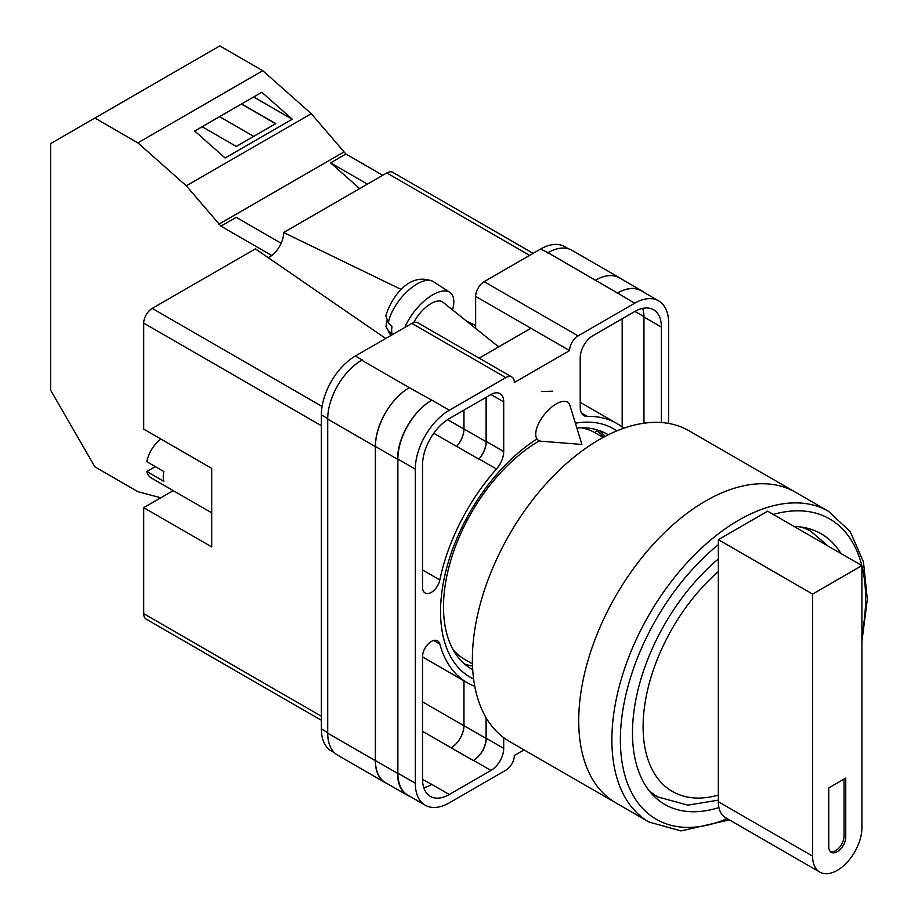 <?xml version="1.0" encoding="UTF-8"?>
<svg xmlns="http://www.w3.org/2000/svg" width="918" height="918" viewBox="0 0 918 918"><rect width="100%" height="100%" fill="white"/><g stroke="black" fill="none" stroke-linecap="round" stroke-linejoin="round"><path stroke-width="1.38" d="M473.608 679.022A143.415 82.804 -60 0 1 440.548 611.595A143.415 82.804 -60 0 1 536.789 439.091M575.391 423.198A143.415 82.804 -60 0 1 616.873 430.875M608.278 434.788A135.6 78.294 120 0 0 607.177 434.134A135.6 78.294 120 0 0 576.871 428.017M539.394 440.835A135.6 78.294 120 0 0 443.497 606.924A135.6 78.294 120 0 0 471.577 668.992A135.6 78.294 120 0 0 472.701 669.624M552.625 391.194L541.953 391.573M605.077 436.429A135.6 78.294 120 0 0 599.351 430.553M475.65 328.437L475.65 296.388A12.026 6.942 -60 0 1 484.153 281.654L578.076 335.885L634.613 303.25A48.08 27.758 120 0 1 658.654 300.874A48.08 27.758 120 0 1 668.614 322.884L668.614 423.428M568.449 248.789L564.719 246.644A48.08 27.758 -60 0 0 540.679 249.019L484.153 281.654M334.6 752.886L331.329 751.004A48.08 27.758 -60 0 1 321.369 728.995L327.715 732.656M475.65 296.388L569.585 350.607L514.332 382.508A12.026 6.942 120 0 0 511.842 377.011L417.908 322.78A12.026 6.942 -60 0 0 411.907 323.377L355.369 356.012A48.08 27.758 -60 0 0 321.369 414.902L321.369 728.995M530.902 328.277L479.173 358.146M524.04 749.88L514.332 755.491A12.026 6.942 120 0 1 505.829 770.213L449.304 802.848A48.08 27.758 120 0 1 425.264 805.235A48.08 27.758 120 0 1 415.303 783.215L415.303 469.132A48.08 27.758 120 0 1 449.304 410.243L505.829 377.608A12.026 6.942 120 0 1 511.842 377.011M486.276 397.23L486.276 441.466A18.027 10.408 120 0 1 479.012 458.954L496.443 469.006A18.027 10.408 120 0 0 503.707 451.53L503.707 401.9A18.027 10.408 120 0 0 499.966 393.638A18.027 10.408 120 0 0 490.958 394.533L503.707 401.9M496.443 469.006A149.668 86.407 120 0 0 439.825 579.969A12.45 7.195 120 0 1 425.103 592.994A12.45 7.195 120 0 1 422.521 587.29L422.521 464.956A37.867 21.86 120 0 1 449.304 418.585L490.958 394.533M623.712 428.258A149.668 86.407 120 0 0 616.781 423.439A149.668 86.407 120 0 0 587.474 416.451A18.027 10.408 120 0 1 583.94 415.613A18.027 10.408 120 0 1 580.21 407.351L580.21 357.733A18.027 10.408 120 0 1 592.959 335.644L634.613 311.592A37.867 21.86 120 0 1 653.536 309.722A37.867 21.86 120 0 1 661.385 327.06L661.385 422.532M433.64 640.489L439.825 644.057A12.45 7.195 120 0 0 437.565 640.844A12.45 7.195 120 0 0 427.96 644.184A12.45 7.195 120 0 0 422.521 656.714L422.521 779.049A37.867 21.86 120 0 0 430.37 796.388A37.867 21.86 120 0 0 449.304 794.506L490.958 770.466A18.027 10.408 120 0 0 503.707 748.377L503.707 737.67M439.825 644.057A149.668 86.407 120 0 0 467.124 682.659A149.668 86.407 120 0 0 474.767 686.251M578.076 335.885A12.026 6.942 120 0 0 569.585 350.607M387.144 783.593A48.08 27.758 -60 0 1 385.273 782.675L337.675 755.193A48.08 27.758 -60 0 1 327.715 733.184L375.324 760.666L375.324 446.573A48.08 27.758 -60 0 1 409.325 387.683L431.873 400.179A48.08 27.758 120 0 0 397.873 459.069L415.303 469.132M361.726 360.2A48.08 27.758 -60 0 1 362.174 359.936L361.715 360.2A48.08 27.758 -60 0 0 327.715 419.09L327.715 733.184M547.484 252.955A48.08 27.758 -60 0 1 547.943 252.691L540.679 249.019M595.403 280.242L617.504 293.003A48.08 27.758 -60 0 1 641.544 290.627L619.443 277.867A48.08 27.758 -60 0 0 595.403 280.242L547.931 252.691A48.08 27.758 -60 0 1 571.983 250.304L619.581 277.787A48.08 27.758 -60 0 1 621.314 278.946M622.175 427.042L622.175 318.776M423.783 787.678A37.867 21.86 120 0 0 431.873 784.442L449.304 794.506M422.532 779.416L431.873 784.442M643.954 423.221L643.954 316.997A37.867 21.86 120 0 0 642.703 308.368M397.873 459.069L397.873 773.163A48.08 27.758 120 0 0 407.833 795.172L425.264 805.235M617.504 293.003L634.613 303.25M658.654 300.874L641.223 290.811A48.08 27.758 120 0 0 617.183 293.198M486.276 718.014L486.276 738.313L503.707 748.377M486.07 717.658L486.07 738.439A18.027 10.408 -60 0 1 473.321 760.517L473.527 760.402A18.027 10.408 120 0 0 486.276 738.313M463.877 680.789L463.877 725.725A18.027 10.408 -60 0 1 451.128 747.814L473.321 760.517M479.012 458.954A149.668 86.407 120 0 0 478.829 459.161A18.027 10.408 -60 0 0 486.07 441.696L486.07 397.356M447.582 419.641L463.877 429.039A18.027 10.408 -60 0 1 456.648 446.492A149.668 86.407 -60 0 1 456.728 446.4L478.829 459.161M464.565 664.001A135.6 78.294 120 0 0 472.518 666.032M410.449 796.675A48.08 27.758 -60 0 1 407.512 795.355L385.411 782.595A48.08 27.758 -60 0 1 375.451 760.586L375.451 446.492L397.551 459.252A48.08 27.758 -60 0 1 431.552 400.363M397.551 459.252L397.551 773.346A48.08 27.758 -60 0 0 407.512 795.355M641.544 290.627A48.08 27.758 -60 0 1 644.161 292.509M454.995 652.859L455.569 652.411M603.723 437.14A134.039 77.387 -60 0 0 597.136 430.726L594.749 432.585M375.451 446.492A48.08 27.758 -60 0 1 409.451 387.603M463.969 680.846L463.969 725.679A18.027 10.408 -60 0 1 451.22 747.757M463.969 410.116L463.969 428.947A18.027 10.408 -60 0 1 456.728 446.4M385.273 782.675A48.08 27.758 -60 0 1 375.324 760.666M463.877 429.039L463.877 410.162M595.541 280.174A48.08 27.758 -60 0 1 619.581 277.787M569.917 405.4A24.04 10.982 128.7 0 0 568.058 402.52A24.04 10.982 128.7 0 0 556.262 403.874A24.04 10.982 128.7 0 0 535.71 434.237A24.04 10.982 128.7 0 0 537.971 440.032A24.04 10.982 128.7 0 0 541.184 441.225L581.92 444.45L569.917 405.4M404.861 327.439A36.066 16.467 -51.3 0 1 426.824 298.832A36.066 16.467 -51.3 0 1 449.809 292.349A36.066 16.467 -51.3 0 1 453.813 301.494A36.066 16.467 -51.3 0 1 452.471 309.848M388.325 322.929L385.835 315.723C391.596 296.744 409.68 271.223 433.307 281.596A34.127 15.583 128.7 0 0 407.776 290.937A34.127 15.583 128.7 0 0 388.325 322.929L392.009 326.475A34.643 15.813 128.7 0 0 391.653 330.56A34.643 15.813 128.7 0 0 392.043 334.072L388.348 330.537A34.127 15.583 128.7 0 0 390.643 334.795L391.194 335.334M386.742 320.956L385.962 326.59L388.348 330.537M413.777 322.528A24.04 10.982 -51.3 0 1 442.889 302.16L498.669 346.889M281.149 243.259L236.224 217.325L220.928 226.161L186.32 185.826L137.849 142.852L94.875 118.043L50.674 143.564L50.674 390.276L94.875 466.837L137.849 491.658L160.788 497.797M94.875 118.043L219.827 45.9L262.8 70.709L311.271 113.694L345.879 154.017L382.76 175.304M186.32 185.826L311.271 113.694M137.849 142.852L262.8 70.709M225.105 157.999L292.257 119.237L261.837 92.259L194.685 131.033L225.105 157.999M345.879 154.017L330.583 162.853L359.661 188.638M218.771 224.244L343.722 152.101M220.928 226.161L271.682 255.456M330.583 162.853L367.452 184.139M202.144 126.73L236.282 146.432L275.767 123.632L241.629 103.929M253.689 96.964L292.257 119.237M253.712 136.369L219.574 116.666M275.561 123.758L241.423 104.055M649.026 822.046L615.875 802.906A179.412 103.585 -60 0 1 588.381 659.135A179.412 103.585 -60 0 1 705.586 501.033A179.412 103.585 -60 0 1 795.298 492.14A179.412 103.585 120 0 0 705.586 501.033A179.412 103.585 120 0 0 588.381 659.135A179.412 103.585 120 0 0 615.875 802.906L509.536 741.503A179.412 103.585 120 0 1 482.042 597.744A179.412 103.585 120 0 1 599.247 439.63A179.412 103.585 120 0 1 688.959 430.749L828.449 511.28A179.412 103.585 -60 0 0 738.738 520.173A179.412 103.585 -60 0 0 621.532 678.276A179.412 103.585 -60 0 0 649.026 822.046L680.984 830.916L729.397 819.889M453.217 649.887A130.735 75.483 120 0 0 464.692 659.399L472.437 663.875M603.172 437.438L595.415 432.963A130.735 75.483 120 0 0 581.45 427.788M840.945 553.508A156.278 90.228 120 0 0 821.128 533.783A156.278 90.228 120 0 0 794.127 526.473M718.335 558.97A156.278 90.228 120 0 0 636.794 695.133A156.278 90.228 120 0 0 664.85 804.455A156.278 90.228 120 0 0 718.92 807.542M861.91 565.603L861.91 827.68A34.861 20.127 -60 0 1 837.25 870.379A34.861 20.127 -60 0 1 819.82 872.1A34.861 20.127 -60 0 1 812.602 856.138L812.602 594.072L718.335 539.646L767.643 511.188L861.91 565.603L812.602 594.072M828.759 846.821A12.026 6.942 120 0 0 831.249 852.317A12.026 6.942 120 0 0 840.509 849.104A12.026 6.942 120 0 0 845.753 836.998L845.753 778.108L828.759 787.919L828.759 846.821M819.82 872.1L725.553 817.674A34.861 20.127 -60 0 1 718.335 801.712L718.335 539.646M830.457 851.72A12.026 6.942 120 0 0 839.362 847.509A12.026 6.942 120 0 0 844.055 836.023L844.055 779.095M211.714 512.841L151.252 477.934A24.04 13.885 120 0 1 146.811 471.519L163.806 481.33A24.04 13.885 -60 0 1 163.266 476.74A24.04 13.885 -60 0 1 163.806 471.519L146.811 461.708A24.04 13.885 120 0 1 160.891 439.045M146.811 471.519L155.303 466.608M321.369 425.7L143.713 323.125L143.713 429.131L211.714 468.398L211.714 546.921L143.713 507.654L143.713 613.66L321.369 716.235M321.369 720.297L146.203 619.168A12.026 6.942 -60 0 1 143.713 613.66M173.227 490.625L143.713 507.654M143.713 323.125A12.026 6.942 -60 0 1 152.216 308.402L322.092 406.479M385.698 338.501L255.388 248.847L152.216 308.402M268.228 257.683A19.989 11.544 120 0 0 283.651 232.518L401.327 289.526M529.629 255.399L386.822 172.951L283.651 232.518M386.822 172.951A12.026 6.942 -60 0 1 392.835 172.366L533.151 253.368M466.516 321.105L475.65 325.534M397.873 773.163L415.303 783.215M431.873 400.179L449.304 410.243M411.907 323.377L505.829 377.608M355.369 356.012L362.174 359.936M361.715 360.2L409.325 387.683M473.527 760.402L490.958 770.466M422.521 731.302L451.128 747.814M581.45 412.974L587.474 416.451M643.954 316.997L661.385 327.06M486.276 441.466L503.707 451.53M433.766 433.285L456.648 446.492M422.521 569.975L439.825 579.969M375.451 760.586L397.551 773.346M463.969 725.679L486.07 738.439M634.935 311.409L643.954 316.618M463.969 428.947L486.07 441.696M327.715 419.09L375.324 446.573M422.521 701.857L463.877 725.725M321.369 414.902L327.715 418.562M499.025 346.683L496.845 345.42M718.335 544.649A173.41 100.119 120 0 0 620.453 745.06A173.41 100.119 120 0 0 727.217 818.626M861.91 634.969A173.41 100.119 120 0 0 861.91 565.947M861.807 565.545A173.41 100.119 120 0 0 773.266 514.436M651.103 793.049L657.85 796.95A153.272 88.495 -60 0 1 649.003 790.49M718.335 571.581A141.246 81.553 120 0 0 643.105 726.781A141.246 81.553 120 0 0 718.335 795.114M801.104 527.035A153.272 88.495 -60 0 1 811.122 531.476L804.375 527.575M812.602 856.138L718.335 801.712M844.055 836.023L845.753 836.998M422.521 656.921L467.124 682.659M580.21 402.325L616.781 423.439M385.962 326.59L390.643 334.795M433.307 281.596L449.809 292.349M861.91 641.475L867.326 599.282L863.436 561.827L850.252 531.694L828.449 511.28M657.85 796.95L687.915 805.143L718.335 800.14M828.105 546.095L811.122 531.476"/></g></svg>
